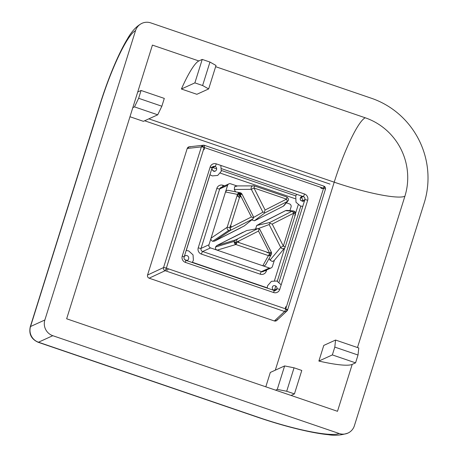<?xml version="1.0" encoding="UTF-8"?>
<svg xmlns="http://www.w3.org/2000/svg" width="458" height="458" viewBox="0 0 458 458"><rect width="100%" height="100%" fill="white"/><g stroke="black" fill="none" stroke-linecap="round" stroke-linejoin="round"><path stroke-width="0.69" d="M234.324 242.774A6.63 6.464 -114.5 0 1 235.864 241.784M256.463 219.205A33.159 32.323 -114.5 0 1 256.64 219.508M234.404 242.706A6.63 6.464 -114.5 0 1 236.786 242.792M144.619 120.775L330.006 184.099L144.619 120.775M148.833 118.857L334.214 182.181A62.173 10.219 108.9 0 1 365.226 117.786L215.638 66.685L365.226 117.786A62.173 60.605 -114.5 0 1 404.889 196.259A62.173 9.395 17.4 0 1 334.214 182.181L275.304 370.173L334.214 182.181A62.173 9.395 -162.6 0 0 404.889 196.259L357.48 347.536L404.889 196.259A62.173 60.605 65.5 0 0 365.226 117.786A62.173 10.219 -71.1 0 0 334.214 182.181L148.833 118.857M196.871 94.296L181.397 89.012A62.173 10.219 108.9 0 1 198.852 60.954L152.422 45.096L137.721 92.012L152.422 45.096L198.852 60.954A62.173 10.219 -71.1 0 0 181.397 89.012L196.871 94.296L208.665 88.932L196.871 94.296M132.82 107.653L66.65 318.791L275.59 390.159L66.65 318.791L137.721 92.012L141.087 90.478L164.302 98.407L161.851 106.227L157.718 114.815L143.4 121.33L157.718 114.815L134.503 106.886L132.82 107.653L134.503 106.886L138.637 98.298L141.087 90.478L137.721 92.012L132.82 107.653M337.494 411.307L352.202 364.385A62.173 9.395 17.4 0 1 318.877 361.059L323.777 345.418L335.571 340.048L358.786 347.977L358.019 355.03L355.568 362.85L332.353 354.921L334.804 347.101L335.571 340.048L323.777 345.418L318.877 361.059L332.353 354.921L318.877 361.059A62.173 9.395 -162.6 0 0 352.202 364.385L337.494 411.307L291.065 395.443L337.494 411.307M38.472 342.212L259.01 417.547A70.463 10.649 -162.6 0 0 339.109 433.497L52.79 335.697L38.472 342.212L52.79 335.697L339.109 433.497A12.435 12.12 65.5 0 0 354.389 425.734L424.234 202.865A82.904 80.808 65.5 0 0 371.358 98.235L150.814 22.9A12.435 12.12 65.5 0 0 135.528 30.663A70.463 11.582 -71.1 0 0 100.382 103.651L30.537 326.52L44.855 319.999L135.528 30.663L44.855 319.999A12.435 12.12 65.5 0 0 52.79 335.697A12.435 12.12 -114.5 0 1 44.855 319.999L30.537 326.52L100.382 103.651A70.463 11.582 108.9 0 1 135.528 30.663A12.435 12.12 -114.5 0 1 141.986 23.312A12.435 12.12 -114.5 0 1 150.814 22.9L371.358 98.235A82.904 80.808 -114.5 0 1 424.234 202.865L354.389 425.734A12.435 12.12 -114.5 0 1 347.937 433.085A12.435 12.12 -114.5 0 1 339.109 433.497A70.463 10.649 17.4 0 1 259.01 417.547L38.472 342.212A12.435 12.12 -114.5 0 1 30.537 326.52A12.435 12.12 65.5 0 0 38.472 342.212A12.435 2.044 108.9 0 1 38.123 342.252A12.435 2.044 -71.1 0 0 38.472 342.212M291.065 395.443L275.59 390.159L277.273 389.392L284.624 365.931L294.047 367.808L301.788 370.453L294.437 393.914L291.065 395.443L294.437 393.914L286.697 391.269L277.273 389.392L275.59 390.159L291.065 395.443M352.202 364.385L355.568 362.85L352.202 364.385M355.568 362.85L358.019 355.03L334.804 347.101L332.353 354.921L355.568 362.85M270.306 372.451L284.624 365.931L270.306 372.451L265.806 386.815L270.306 372.451M301.788 370.453L294.047 367.808L286.697 391.269L294.437 393.914L301.788 370.453M216.016 65.471L208.665 88.932L202.608 85.52L194.873 82.881L181.397 89.012L194.873 82.881L202.224 59.42L198.852 60.954L202.224 59.42L209.959 62.065L216.016 65.471L209.959 62.065L202.224 59.42L194.873 82.881L202.608 85.52L209.959 62.065L202.608 85.52L208.665 88.932L216.016 65.471M129.969 116.744L143.4 121.33L129.969 116.744M141.087 90.478L138.637 98.298L161.851 106.227L164.302 98.407L141.087 90.478M138.637 98.298L134.503 106.886L157.718 114.815L161.851 106.227L138.637 98.298M277.273 389.392L286.697 391.269L294.047 367.808L284.624 365.931L277.273 389.392M358.019 355.03L358.786 347.977L335.571 340.048L334.804 347.101L358.019 355.03M141.986 23.312C136.587 26.043 131.709 31.276 127.358 38.999C124.536 43.665 121.628 49.183 118.639 55.555C111.889 70.045 105.718 86.161 100.119 103.897A12.435 1.878 17.4 0 1 100.382 103.651A12.435 1.878 -162.6 0 0 100.119 103.897L30.28 326.766A12.435 1.878 17.4 0 1 30.537 326.52A12.435 1.878 -162.6 0 0 30.28 326.766C28.722 334.037 31.339 339.201 38.123 342.252L258.667 417.587A12.435 2.044 -71.1 0 0 259.01 417.547A12.435 2.044 108.9 0 1 258.667 417.587C277.187 423.868 294.574 428.665 310.827 431.963C317.428 433.285 323.308 434.201 328.466 434.711C334.821 435.81 341.313 435.266 347.937 433.085M244.32 225.886L252.868 218.987L230.609 230.294L214.487 241.16L244.32 225.886L252.868 218.987L253.503 216.955L253.451 217.779L251.39 216.977L240.273 194.976L229.968 227.861L251.39 216.977L253.451 217.779L252.868 218.987L230.609 230.294A2.485 0.555 -116.9 0 0 229.968 227.861A2.485 0.555 63.1 0 1 230.609 230.294A2.485 2.336 -124 0 1 227.168 227.288L237.473 194.398L225.519 191.976L211.052 238.149L227.168 227.288A2.485 0.378 17.4 0 1 229.968 227.861L240.273 194.976L251.39 216.977L229.968 227.861M284.052 205.602L287.933 200.947A2.485 2.473 -140.1 0 1 287.172 201.56L283.296 206.203L256.921 219.6L283.296 206.203L287.172 201.56L264.907 212.867L254.356 220.785L253.394 220.453M254.242 185.885L254.242 185.885A2.485 2.37 89.5 0 0 251.345 189.32L234.319 189.475L235.498 191.799L234.319 189.475L251.345 189.32L253.984 188.009L251.345 189.32A2.485 2.37 -90.5 0 1 254.242 185.885M256.921 219.6L254.356 220.785L264.907 212.867L264.283 212.277L262.898 212.18L253.514 217.481L262.898 212.18L251.345 189.32L262.898 212.18L264.283 212.277L264.907 212.867L287.172 201.56A2.485 0.555 -116.9 0 0 286.531 199.127L265.102 210.01L264.283 212.277L265.102 210.01L253.984 188.009L286.531 199.127A2.485 0.406 -71.1 0 0 286.828 197.003A2.485 0.406 -71.1 0 0 286.782 196.997A2.485 0.406 108.9 0 1 286.531 199.127L253.984 188.009L265.102 210.01L286.531 199.127M284.51 204.743L283.296 206.203L283.989 205.671M236.494 185.902L234.611 186.744L234.319 189.475L234.611 186.744L237.215 186.034M259.165 224.042L285.54 210.64L256.715 225.456L269.785 222.514L292.044 211.207L269.785 222.514L269.899 223.401L272.218 224.088L269.899 223.401L269.149 224.546L280.702 247.406L283.336 246.089L272.218 224.088L293.641 213.205A2.485 0.555 -116.9 0 0 292.044 211.207L285.54 210.64L286.731 210.382L285.54 210.64L292.044 211.207A2.485 2.467 -85 0 1 293.355 210.955L286.828 210.388M259.073 228.903L257.745 228.634L235.481 239.94A2.485 0.555 63.1 0 1 237.084 241.939L258.507 231.055L259.073 228.903L258.507 231.055L269.625 253.056L271.342 252.163L259.778 229.281L257.745 228.634L246.679 230.557L257.745 228.634L235.481 239.94L216.731 245.597L235.481 239.94A2.485 2.33 -106.8 0 0 234.336 241.355L215.523 247.028C215.231 248.488 215.764 249.53 217.121 250.154L262.812 265.766L268.411 255.616A2.485 0.406 -71.1 0 0 269.625 253.056L237.084 241.939A2.485 0.406 108.9 0 1 235.87 244.503A2.485 0.406 -71.1 0 0 237.084 241.939L269.625 253.056L258.507 231.055L237.084 241.939M238.996 242.597C238.704 240.278 234.599 243.272 235.87 244.503L268.411 255.616L235.87 244.503L217.121 250.154L235.87 244.503A2.485 2.33 -106.8 0 1 234.336 241.355L215.523 247.028L216.731 245.597L246.679 230.557M259.755 229.321L271.308 252.181L269.625 253.056M253.555 216.966L241.984 194.083L240.273 194.976A2.485 0.378 -162.6 0 0 237.473 194.398A2.485 0.378 17.4 0 1 240.273 194.976M239.511 197.404C242.024 196.345 238.927 192.36 237.473 194.398L227.168 227.288L211.052 238.149C210.754 239.62 211.275 240.662 212.626 241.286L228.794 230.391L212.626 241.286C211.275 240.662 210.754 239.62 211.052 238.149L208.974 244.778L201.056 248.379L219.68 188.948L227.597 185.347A2.485 2.422 -114.5 0 1 230.655 183.795A2.485 2.422 65.5 0 0 227.597 185.347L225.519 191.976L237.473 194.398A2.485 2.427 -78.5 0 1 240.295 192.772M236.402 185.902L254.282 185.885A2.485 0.406 108.9 0 1 253.984 188.009M280.702 247.406L270.031 260.127L269.149 258.386L270.031 260.127L280.702 247.406A2.485 2.376 40 0 0 285.179 247.102A2.485 0.378 -162.6 0 0 283.336 246.089A2.485 0.378 17.4 0 1 285.202 247.062L284.739 247.921A2.485 2.376 -140 0 1 280.702 247.406L269.149 224.546L258.089 228.668L269.149 224.546L269.899 223.401L269.785 222.514L256.715 225.456L255.604 229.006M285.202 247.062L295.513 214.178A2.485 0.378 -162.6 0 0 293.641 213.205L283.336 246.089L293.641 213.205L272.218 224.088L283.336 246.089M292.943 215.437C293.996 213.176 293.698 211.768 292.044 211.207A2.485 0.555 63.1 0 1 293.641 213.205M277.439 319.426C276.85 320.789 275.836 321.304 274.388 320.978L149.125 278.189C147.774 277.559 147.247 276.517 147.545 275.052L187.213 148.472C187.803 147.11 188.816 146.594 190.265 146.921M189.251 146.8L187.213 148.472L201.365 146.898A2.485 0.378 17.4 0 1 204.165 147.47A2.485 0.378 -162.6 0 0 201.365 146.898A2.485 2.416 -96.3 0 1 204.417 145.346L202.396 145.57L204.417 145.346A2.485 0.406 108.9 0 1 204.463 145.346A2.485 0.406 108.9 0 1 204.165 147.47L323.571 188.261L285.758 308.927A2.485 0.378 17.4 0 1 287.624 309.9A2.485 0.378 17.4 0 1 287.595 309.934A2.485 2.422 -133.1 0 1 284.544 311.486L274.388 320.978L276.809 320.445M203.386 149.955C205.945 148.999 202.86 144.837 201.365 146.898L187.213 148.472L147.545 275.052L163.552 267.564L201.365 146.898L163.552 267.564L147.545 275.052C147.247 276.517 147.774 277.559 149.125 278.189L165.138 270.701A2.485 0.406 -71.1 0 0 166.351 268.136L204.165 147.47L166.351 268.136A2.485 0.406 108.9 0 1 165.138 270.701A2.485 2.376 -115.1 0 1 163.552 267.564A2.485 0.378 17.4 0 1 166.351 268.136L285.758 308.927L166.351 268.136M286.01 306.803C284.235 306.356 286.926 311.686 287.595 309.934L285.872 311.549L287.595 309.934A2.485 0.378 -162.6 0 0 285.758 308.927L323.571 188.261A2.485 0.406 -71.1 0 0 323.869 186.137A2.485 0.406 -71.1 0 0 323.829 186.137A2.485 0.406 108.9 0 1 323.571 188.261L204.165 147.47M266.882 252.472C269.132 253.257 270.609 253.16 271.313 252.186L269.35 255.724L271.296 252.192A2.485 2.433 -151.1 0 1 268.411 255.616L262.812 265.766C264.26 266.098 265.279 265.583 265.869 264.226C265.279 265.583 264.26 266.098 262.812 265.766L269.373 268.004L261.455 271.611A2.485 0.406 -71.1 0 0 260.213 274.182L201.4 254.093A4.975 4.849 -114.5 0 1 198.228 247.818L216.852 188.387A4.975 4.849 -114.5 0 1 222.966 185.278L224.586 185.834L222.966 185.278A2.485 0.406 -71.1 0 0 222.611 186.732A2.485 0.406 108.9 0 1 222.966 185.278A4.975 4.849 65.5 0 0 216.852 188.387L198.228 247.818A2.485 0.378 -162.6 0 0 201.056 248.379A2.485 0.378 17.4 0 1 198.228 247.818A4.975 4.849 65.5 0 0 201.4 254.093A2.485 0.406 108.9 0 1 202.642 251.522A2.485 2.422 -114.5 0 1 201.056 248.379A2.485 2.422 65.5 0 0 202.642 251.522A2.485 0.406 -71.1 0 0 201.4 254.093L260.213 274.182A4.975 4.849 65.5 0 0 266.327 271.079A4.975 4.849 -114.5 0 1 260.213 274.182A2.485 0.406 108.9 0 1 261.455 271.611A2.485 2.422 65.5 0 0 263.218 271.525A2.485 2.422 -114.5 0 1 261.455 271.611L202.642 251.522L210.56 247.915A2.485 2.422 -114.5 0 1 208.974 244.778A2.485 2.422 65.5 0 0 210.56 247.915L217.121 250.154C215.764 249.53 215.231 248.488 215.523 247.028L216.731 245.597L243.106 232.195M184.734 259.657L186.83 260.373L184.734 259.657M192.406 262.279L267.237 287.836L192.406 262.279M272.218 287.824L272.573 286.679L272.218 287.824M274.474 280.628L284.71 247.95L274.474 280.628M295.61 213.17L298.21 204.886L295.61 213.17M295.175 198.692L220.344 173.13L295.175 198.692M214.768 171.223L212.672 170.508L214.768 171.223M209.993 174.75L186.251 250.497L209.993 174.75M184.356 256.549L183.996 257.694L184.356 256.549M266.682 269.951L266.327 271.079A2.485 0.378 17.4 0 1 265.188 270.632A2.485 0.378 -162.6 0 0 266.327 271.079L266.682 269.951M285.179 247.102A2.485 2.376 -140 0 1 284.739 247.921L274.044 260.665M270.031 260.127L272.396 261.507L274.107 260.596L272.396 261.507L270.031 260.127M271.022 254.888L271.485 254.047L271.022 254.888M228.565 190.414C227.128 190.087 226.109 190.608 225.519 191.976C226.109 190.608 227.128 190.087 228.565 190.414M238.189 193.333L240.576 193.814L238.189 193.333M251.745 219.892L254.356 220.785M228.891 183.876L220.974 187.477A2.485 2.422 65.5 0 0 219.68 188.948A2.485 0.378 17.4 0 1 216.852 188.387A2.485 0.378 -162.6 0 0 219.68 188.948A2.485 2.422 -114.5 0 1 222.737 187.396M272.43 266.453A2.485 2.422 -114.5 0 1 269.373 268.004A2.485 2.422 65.5 0 0 272.43 266.453L274.359 260.293L272.43 266.453M289.467 203.884A2.485 2.422 -114.5 0 1 291.053 207.022A2.485 2.422 65.5 0 0 289.467 203.884L286.365 202.825L289.467 203.884M273.976 290.452A2.485 2.422 65.5 0 0 276.918 288.861A2.485 0.378 17.4 0 1 279.741 289.427A4.975 4.849 -114.5 0 1 273.632 292.53A2.485 0.406 -71.1 0 0 273.93 290.406L185.713 260.276A2.485 0.406 108.9 0 1 185.41 262.4L273.632 292.53A4.975 4.849 65.5 0 0 279.741 289.427L307.679 200.278A2.485 0.378 -162.6 0 0 304.851 199.717L279.014 282.18L304.851 199.717A2.485 2.422 65.5 0 0 303.265 196.579A2.485 2.422 -114.5 0 1 304.851 199.717L302.498 200.787L304.851 199.717M211.991 167.994A2.485 0.378 -162.6 0 0 212.043 167.949A2.485 0.378 -162.6 0 0 210.176 166.975L182.238 256.119A4.975 4.849 65.5 0 0 185.41 262.4A4.975 4.849 -114.5 0 1 182.238 256.119A2.485 0.378 17.4 0 1 184.105 257.093A2.485 0.378 17.4 0 1 184.053 257.144M274.56 289.937A2.485 2.422 -114.5 0 1 274.285 290.521A2.485 2.422 65.5 0 0 274.56 289.937A2.485 0.378 17.4 0 1 272.888 289.719A2.485 0.378 -162.6 0 0 274.56 289.937L275.796 285.987L274.56 289.937L276.918 288.861L274.56 289.937M303.265 196.579L300.906 197.65L303.265 196.579L221.666 168.704L303.265 196.579A2.485 0.406 -71.1 0 0 304.507 194.003A4.975 4.849 -114.5 0 1 307.679 200.278A4.975 4.849 65.5 0 0 304.507 194.003L216.291 163.867A4.975 4.849 65.5 0 0 210.176 166.975A4.975 4.849 -114.5 0 1 216.291 163.867A2.485 0.406 108.9 0 1 215.048 166.443A2.485 2.422 65.5 0 0 212.031 167.88M212.283 167.416A2.485 2.422 -114.5 0 1 212.689 167.514L215.048 166.443L212.689 167.514A2.485 2.422 65.5 0 0 212.283 167.416M300.906 197.65A2.485 2.422 -114.5 0 1 302.498 200.787A2.485 0.378 17.4 0 1 300.826 200.575A2.485 0.378 -162.6 0 0 302.498 200.787A2.485 2.422 65.5 0 0 300.906 197.65A2.485 0.406 -71.1 0 0 300.15 198.909A2.485 0.406 108.9 0 1 300.906 197.65L300.522 197.518L300.906 197.65M277.302 281.189L300.82 206.134L277.302 281.189M302.314 201.365L302.498 200.787L302.314 201.365M211.934 168.779A2.485 0.406 108.9 0 1 212.689 167.514A2.485 0.406 -71.1 0 0 211.934 168.779M295.771 195.898L221.489 170.519L295.771 195.898M216.697 168.887L212.689 167.514L216.697 168.887M325.409 189.269A2.485 0.378 -162.6 0 0 325.438 189.234A2.485 0.378 -162.6 0 0 323.571 188.261M323.903 186.166A2.485 2.456 -113.3 0 1 325.438 189.188M165.138 270.701L149.125 278.189L274.388 320.978L284.544 311.486L165.138 270.701L284.544 311.486A2.485 0.406 -71.1 0 0 285.758 308.927M289.914 210.657L291.053 207.022L289.914 210.657M236.815 185.896L230.655 183.795L236.815 185.896M240.862 227.758L214.487 241.16L212.626 241.286L214.487 241.16L230.609 230.294C229.95 228.691 229.836 227.168 230.254 225.737M202.642 251.522L261.455 271.611L269.373 268.004L210.56 247.915L202.642 251.522M225.519 191.976L227.597 185.347L219.68 188.948L201.056 248.379L208.974 244.778L225.519 191.976M273.632 292.53L185.41 262.4M182.238 256.119L210.176 166.975M216.291 163.867L304.507 194.003M307.679 200.278L279.741 289.427M240.559 192.847A2.485 2.427 -78.5 0 1 241.95 194.095M234.284 241.372C234.868 239.998 235.887 239.477 237.336 239.815M239.099 197.501C236.609 194.896 237.107 193.356 240.599 192.87M293.177 210.949C294.963 211.252 295.742 212.312 295.507 214.132M168.189 269.149C166.386 272.333 164.874 266.556 167.376 268.491M320.772 187.688C321.235 189.778 326.394 187.328 323.892 186.148M239.952 192.726L241.967 194.095M237.633 196.287C239.986 195.743 240.965 194.598 240.582 192.852M293.567 213.245C294.7 212.409 294.837 211.693 293.979 211.092M230.592 225.874L231.691 226.985M287.933 200.947C289.015 199.894 288.649 198.577 286.828 197.003L254.282 185.885M293.086 210.949C295.622 211.476 296.154 212.947 294.694 215.374M276.787 320.468L286.948 310.971M189.217 146.806L203.381 145.232M271.296 254.488L265.68 264.672M228.267 190.333L240.261 192.766M271.136 267.924L263.218 271.525M186.177 250.497L188.702 250.91L193.041 254.877L193.396 260.264L192.24 262.503M188.644 258.776C187.98 261.89 182.891 260.075 184.225 256.795C184.803 255.707 185.725 255.301 186.99 255.581C188.393 256.188 188.948 257.253 188.644 258.776M276.867 288.912C277.817 286.027 273.163 284.075 272.327 287.229C271.909 290.59 275.338 291.002 275.624 290.332L273.981 291.082M267.237 288.122L267.581 285.74L271.434 281.309L276.867 281.023L281.183 284.836M212.043 167.949L184.105 257.093M214.979 166.449C216.096 166.317 217.848 169.431 215.432 171.011C212.896 172.803 210.377 167.256 213.285 166.523L210.926 167.599M220.83 165.418L221.271 171.292L217.682 175.443L212.26 175.906L209.924 174.704M303.196 196.585C302.675 195.961 299.463 196.671 300.431 199.997C302.893 201.743 304.347 201.663 304.799 199.762M302.772 206.363L300.408 206.014L295.988 202.241L295.771 195.904L296.687 194.329M287.578 310.026L325.438 189.234M204.463 145.346L323.869 186.137M222.668 187.402L220.974 187.477M292.868 210.961L294.036 211.115L295.599 213.073"/></g></svg>
